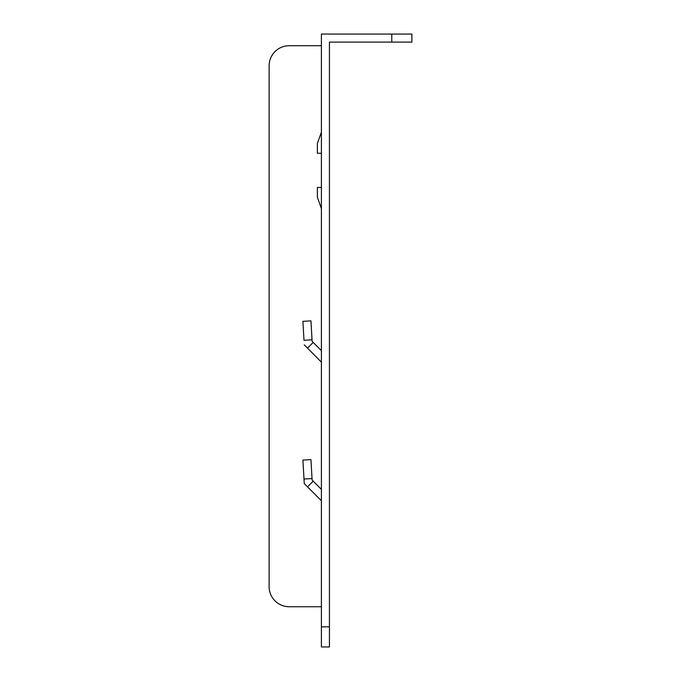 <?xml version="1.0" encoding="UTF-8"?>
<svg xmlns="http://www.w3.org/2000/svg" width="681" height="681" viewBox="0 0 681 681"><rect width="100%" height="100%" fill="white"/><g stroke="black" fill="none" stroke-linecap="round" stroke-linejoin="round"><path stroke-width="1.02" d="M321.398 187.479L317.372 187.479L317.372 197.243L321.398 208.59M321.398 626.843L321.398 34.05L411.886 34.05L411.886 42.094L329.442 42.094L329.442 646.95L321.398 646.95L321.398 626.843L329.442 626.843M310.945 320.87L312.034 339.81L303.998 340.279L302.909 321.33L310.945 320.87L312.119 341.343L313.2 342.424L307.514 348.119L321.398 362.164L305.684 346.28M321.279 500.629L304.262 483.612L302.909 460.075L310.945 459.615L312.034 478.564L303.998 479.024M321.398 45.712L289.221 45.712A20.107 20.107 0 0 0 269.114 65.819L269.114 586.622A20.107 20.107 0 0 0 289.221 606.737L321.398 606.737M303.998 340.279L302.909 321.33M312.034 478.564L312.119 480.088L321.398 489.367M312.119 480.088L313.2 481.178L307.514 486.864M312.034 339.81L312.119 341.343L321.398 350.621M307.514 348.119L304.262 344.867M304.169 481.927L304.262 483.612L305.463 484.804M321.398 132.182L317.372 143.521L317.372 153.293L321.398 153.293M391.779 34.05L391.779 42.094"/></g></svg>
